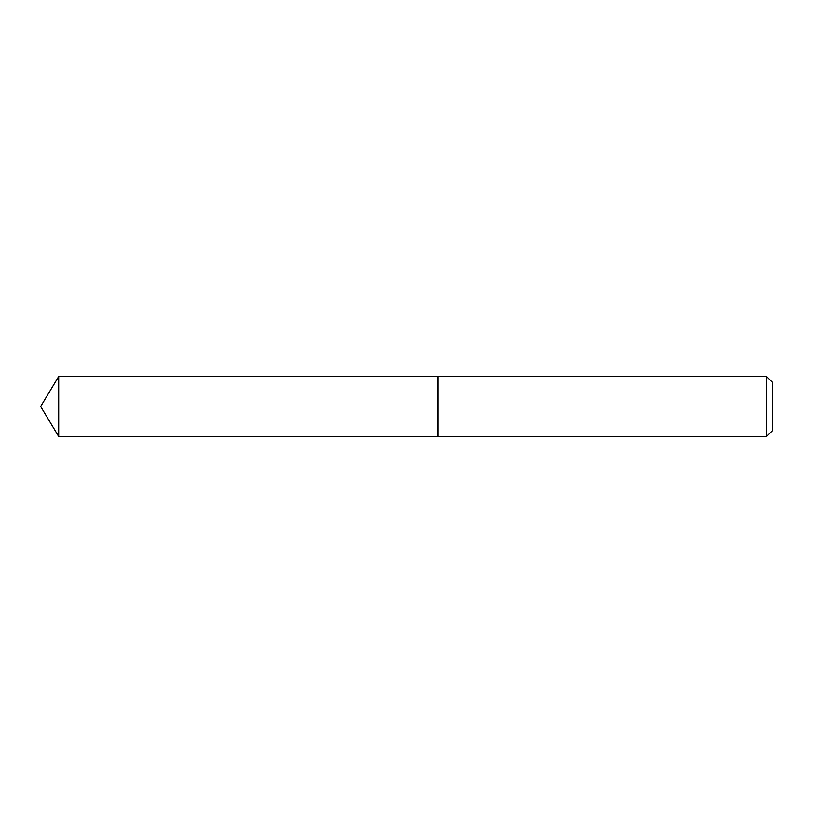 <?xml version="1.0" encoding="UTF-8"?>
<svg xmlns="http://www.w3.org/2000/svg" width="813" height="813" viewBox="0 0 813 813"><rect width="100%" height="100%" fill="white"/><g stroke="black" fill="none" stroke-linecap="round" stroke-linejoin="round"><path stroke-width="1.22" d="M58.678 376.49L58.678 436.51L437.943 436.51L437.943 376.49L58.678 376.49L40.65 406.5L58.678 436.51M766.639 376.49L772.35 382.212L772.35 430.788L766.629 436.51L766.639 376.49L438.034 376.49L438.034 436.51L766.629 436.51"/></g></svg>
